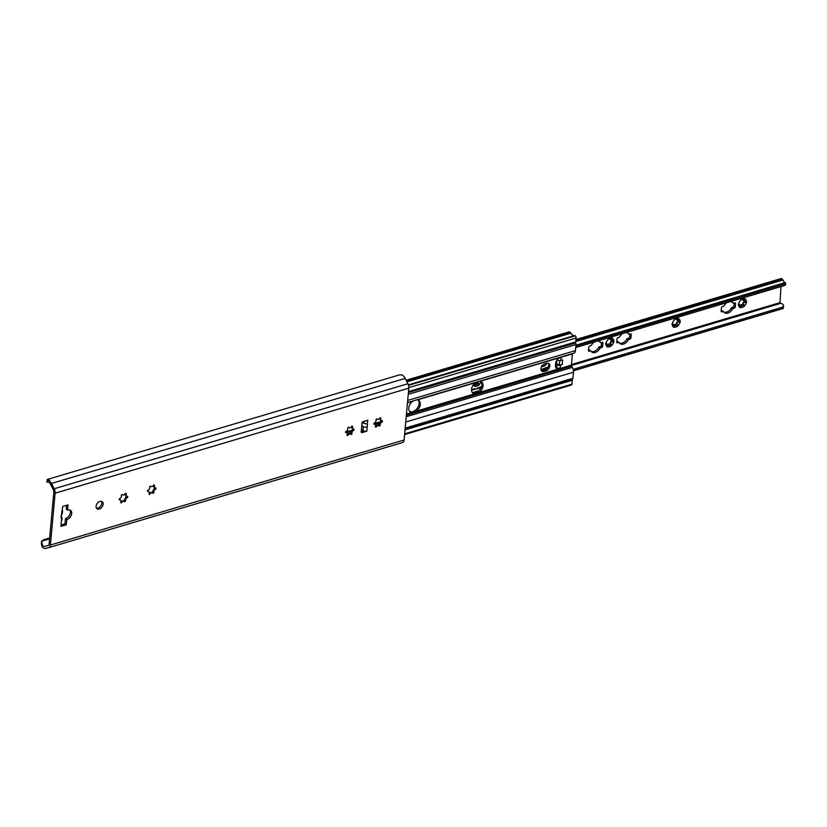 <?xml version="1.0" encoding="UTF-8"?>
<svg xmlns="http://www.w3.org/2000/svg" width="827" height="827" viewBox="0 0 827 827"><rect width="100%" height="100%" fill="white"/><g stroke="black" fill="none" stroke-linecap="round" stroke-linejoin="round"><path stroke-width="1.24" d="M96.428 508.088A4.393 2.977 127 0 0 101.866 503.178A4.393 2.977 127 0 0 101.514 501.338M103.158 504.15A4.393 2.977 -53 0 1 100.729 508.243A4.393 2.977 -53 0 1 96.976 508.708A4.393 2.977 -53 0 1 97.245 503.405A4.393 2.977 -53 0 1 102.259 501.689A4.393 2.977 -53 0 1 103.158 504.15M126.211 495.507C125.89 496.117 125.528 495.456 125.146 493.502M119.202 499.26L120.37 499.953M123.43 500.717A0.827 0.558 127 0 0 124.36 499.89L126.211 496.489A0.827 0.558 127 0 0 126.428 496.169M124.36 499.89A5.076 3.442 127 0 0 125.828 497.678M122.386 494.556L122.561 494.691A1.943 1.313 127 0 0 122.758 494.897A1.943 1.313 127 0 0 125.115 493.926A0.827 0.558 -53 0 1 126.2 494.298A1.943 1.313 127 0 0 126.376 496.138A1.943 1.313 127 0 0 127.265 496.303A0.827 0.558 -53 0 1 127.131 497.72A1.943 1.313 127 0 0 125.632 500.48A0.827 0.558 -53 0 1 124.422 501.524A1.943 1.313 127 0 0 124.226 501.317A1.943 1.313 127 0 0 121.869 502.289A0.827 0.558 -53 0 1 120.783 501.917A1.943 1.313 127 0 0 120.597 500.077A1.943 1.313 127 0 0 119.719 499.921A0.827 0.558 -53 0 1 119.853 498.495A1.943 1.313 127 0 0 121.352 495.735A0.827 0.558 -53 0 1 122.561 494.691M120.814 501.493L123.399 500.697L124.226 501.317M48.379 479.97L48.204 481.872L46.963 482.306L48.204 481.872A5.22 2.832 73.5 0 1 50.612 484.436L53.373 489.863A2.471 1.344 73.5 0 1 53.838 492.075L49.093 544.207A2.471 1.344 73.5 0 1 48.338 545.479A2.471 1.344 73.5 0 1 48.307 545.489L44.978 546.327A5.22 2.832 73.5 0 1 42.446 545.158L41.598 541.189L41.35 543.928L42.28 547.071A7.381 4.011 -106.5 0 0 45.578 548.415L48.834 547.588A4.941 2.677 -106.5 0 0 48.896 547.577A4.941 2.677 -106.5 0 0 50.395 545.024L55.109 493.202A4.941 2.677 -106.5 0 0 54.189 488.767L51.481 483.444A7.381 4.011 -106.5 0 0 48.379 479.97C46.57 479.495 46.86 479.453 49.248 479.825M151.734 492.313A0.827 0.558 127 0 0 152.654 491.486A5.076 3.442 127 0 0 154.132 489.274M152.654 491.486L154.504 488.085A0.827 0.558 127 0 0 154.721 487.765M378.518 424.975L378.104 425.099A0.827 0.558 127 0 0 379.024 424.272A5.076 3.442 127 0 0 380.492 422.059M379.024 424.272L380.865 420.871A0.827 0.558 127 0 0 381.082 420.55M61.033 524.99L64.919 523.832L65.56 518.57A5.489 3.721 127 0 0 69.706 514.859A5.489 3.721 127 0 0 69.861 510.032M60.981 516.141L61.663 518.084L61.022 517.588L62.728 506.455L68.031 504.883L67.556 510.104L66.263 509.132L66.615 505.307M361.296 431.446L363.373 430.836M349.8 433.503A0.827 0.558 127 0 0 350.731 432.666A5.076 3.442 127 0 0 352.199 430.464M350.731 432.666L352.571 429.275A0.827 0.558 127 0 0 352.788 428.955M154.504 487.103C154.184 487.723 153.822 487.051 153.44 485.108M147.495 490.856L148.664 491.548M149.108 493.088L151.703 492.292L152.519 492.913A1.943 1.313 127 0 0 150.163 493.884A0.827 0.558 -53 0 1 149.077 493.512A1.943 1.313 127 0 0 148.901 491.672A1.943 1.313 127 0 0 148.012 491.517A0.827 0.558 -53 0 1 148.147 490.101A1.943 1.313 127 0 0 149.646 487.341A0.827 0.558 -53 0 1 150.855 486.286A1.943 1.313 127 0 0 151.052 486.493A1.943 1.313 127 0 0 153.409 485.532A0.827 0.558 -53 0 1 154.494 485.894A1.943 1.313 127 0 0 154.68 487.734A1.943 1.313 127 0 0 155.559 487.899A0.827 0.558 -53 0 1 155.424 489.315A1.943 1.313 127 0 0 153.936 492.075A0.827 0.558 -53 0 1 152.726 493.119A1.943 1.313 127 0 0 152.519 492.913M352.571 428.283C352.25 428.903 351.899 428.241 351.506 426.287M345.562 432.045L346.74 432.738M348.922 427.476A1.943 1.313 127 0 0 349.118 427.683A1.943 1.313 127 0 0 351.485 426.711A0.827 0.558 -53 0 1 352.56 427.083A1.943 1.313 127 0 0 352.747 428.924A1.943 1.313 127 0 0 353.625 429.079A0.827 0.558 -53 0 1 353.501 430.495A1.943 1.313 127 0 0 352.002 433.255A0.827 0.558 -53 0 1 350.793 434.309A1.943 1.313 127 0 0 350.596 434.103A1.943 1.313 127 0 0 348.229 435.064A0.827 0.558 -53 0 1 347.154 434.702A1.943 1.313 127 0 0 346.968 432.862A1.943 1.313 127 0 0 346.089 432.697A0.827 0.558 -53 0 1 346.213 431.28A1.943 1.313 127 0 0 347.712 428.52A0.827 0.558 -53 0 1 348.922 427.476L348.705 427.321M347.175 434.278L349.769 433.482L350.596 434.103M380.865 419.889C380.544 420.498 380.193 419.837 379.8 417.883M373.866 423.641L375.034 424.334M377.04 418.938L377.215 419.072A1.943 1.313 127 0 0 377.412 419.279A1.943 1.313 127 0 0 379.779 418.307A0.827 0.558 -53 0 1 380.854 418.679A1.943 1.313 127 0 0 381.04 420.519A1.943 1.313 127 0 0 381.919 420.674A0.827 0.558 -53 0 1 381.795 422.101A1.943 1.313 127 0 0 380.296 424.861A0.827 0.558 -53 0 1 379.086 425.905A1.943 1.313 127 0 0 378.89 425.698A1.943 1.313 127 0 0 376.523 426.67A0.827 0.558 -53 0 1 375.448 426.298A1.943 1.313 127 0 0 375.262 424.458A1.943 1.313 127 0 0 374.383 424.292A0.827 0.558 -53 0 1 374.507 422.876A1.943 1.313 127 0 0 376.006 420.116A0.827 0.558 -53 0 1 377.215 419.072M375.468 425.874L378.063 425.078L378.89 425.698M61.984 514.621L62.666 511.386A2.75 1.365 -174.8 0 1 62.211 512.037M61.436 520.576A2.75 1.365 5.2 0 0 61.88 519.925L62.097 517.547L61.591 518.002M67.556 510.104L67.711 510.052A5.489 3.721 -53 0 1 70.584 510.414A5.489 3.721 -53 0 1 71.246 515.293A5.489 3.721 -53 0 1 66.853 519.542L66.212 524.814L60.909 526.385L61.663 518.084M62.345 510.652A2.75 1.365 -174.8 0 1 62.666 511.386M65.395 518.622L66.687 519.594M64.919 523.832L66.212 524.814M48.286 481.914L46.963 482.306L47.222 479.474L399.307 374.931L402.077 374.941A7.381 4.011 -106.5 0 1 405.178 378.415L51.481 483.444M49.661 537.974L43.8 539.711L41.598 541.189M362.102 422.69L367.457 424.251L367.188 427.156L363.322 427.021L361.854 425.295M367.209 424.158L367.819 420.25A2.75 1.365 -174.8 0 1 367.653 420.292M48.958 547.557L402.532 442.559A4.941 2.677 -106.5 0 0 402.594 442.548A4.941 2.677 -106.5 0 0 404.093 439.995L408.807 388.173A4.941 2.677 -106.5 0 0 407.887 383.738L405.178 378.415M361.471 429.451L363.001 430.598A2.75 1.365 5.2 0 0 366.826 431.156L362.05 432.583L361.244 431.973M367.808 420.24L363.043 421.667A1.096 0.744 127 0 0 362.071 422.876L361.254 431.89A1.096 0.744 127 0 0 362.05 432.583M366.826 431.167L367.188 427.156M364.614 431.818L363.322 430.846M49.579 538.863L41.598 541.23M346.275 432.356L352.312 430.102M352.106 430.671L346.771 432.717M557.171 359.786L557.408 359.962A2.471 1.23 5.2 0 0 560.851 360.469L561.109 357.626L558.845 358.298A2.192 1.489 127 0 0 557.326 359.528L556.178 361.378A2.192 1.489 127 0 0 555.754 362.567L555.434 366.113A2.192 1.489 127 0 0 555.651 367.105L556.519 368.356A2.192 1.489 127 0 0 556.747 368.584A2.192 1.489 127 0 0 557.894 368.728L555.868 367.87M560.851 360.469L562.618 359.941L562.184 364.686L560.417 365.214L560.158 368.056L557.894 368.728M560.158 368.056A2.471 1.23 -174.8 0 1 557.098 367.788L556.778 367.881M562.184 364.686A3.019 1.499 -174.8 0 1 559.372 364.697L556.592 363.994A3.019 1.499 -174.8 0 1 555.661 363.653M560.417 365.214A2.471 1.23 -174.8 0 1 556.974 364.707L555.651 363.715M479.484 381.216L480.177 381.268A7.143 4.828 -53 0 1 481.593 381.888A7.143 4.828 -53 0 1 483.04 385.878A7.143 4.828 -53 0 1 479.153 392.505L474.419 393.91A7.143 4.828 -53 0 1 473.003 393.29A7.143 4.828 -53 0 1 475.442 382.674L476.249 382.177M572.418 379.159L405.106 428.841L572.325 379.18A1.644 0.889 -106.5 0 0 572.418 379.159A1.644 0.889 -106.5 0 0 572.925 378.311L573.473 372.212A4.941 2.677 -106.5 0 0 572.356 367.415L571.643 366.175A1.096 0.6 73.5 0 1 571.395 365.11L572.418 353.873A1.096 0.6 73.5 0 1 572.48 353.605M546.606 363.311A4.393 2.977 -53 0 1 548.911 363.601A4.393 2.977 -53 0 1 549.438 367.508A4.393 2.977 -53 0 1 545.923 370.899L544.156 371.426A4.393 2.977 -53 0 1 541.85 371.137A4.393 2.977 -53 0 1 541.323 367.24A4.393 2.977 -53 0 1 544.838 363.839L546.606 363.311M555.444 366.547A2.192 1.189 73.5 0 0 555.713 366.795L556.716 367.56A2.471 1.23 5.2 0 0 557.098 367.788M472.269 392.691C474.574 393.766 476.869 393.083 479.164 390.644A7.143 4.828 127 0 0 481.914 385.031A7.143 4.828 127 0 0 480.983 381.526M541.365 370.61A4.393 2.977 127 0 0 543.019 370.579L544.786 370.051A4.393 2.977 127 0 0 548.094 367.116A4.393 2.977 127 0 0 548.27 363.27M416.705 399.854L417.397 399.906A7.143 4.828 -53 0 1 418.813 400.526A7.143 4.828 -53 0 1 420.261 404.527A7.143 4.828 -53 0 1 416.374 411.143L411.639 412.549A7.143 4.828 -53 0 1 410.213 411.929A7.143 4.828 -53 0 1 412.663 401.312L413.459 400.816M409.489 411.339C411.794 412.415 414.089 411.732 416.384 409.293A7.143 4.828 127 0 0 419.134 403.669A7.143 4.828 127 0 0 418.204 400.165M573.649 353.222A4.941 2.677 -106.5 0 0 573.938 353.17A4.941 2.677 -106.5 0 0 575.437 350.617L575.995 344.518A1.644 0.889 -106.5 0 0 575.623 342.926L575.137 342.089M404.579 434.568L571.405 385.031A1.644 0.889 -106.5 0 0 571.902 384.183L572.263 380.244L571.271 379.5M572.263 380.244L405.003 429.906M574.289 335.628A5.22 2.832 73.5 0 1 570.93 333.167A2.192 1.189 -106.5 0 0 570.268 332.351L569.886 332.061A2.192 1.189 -106.5 0 0 569.09 331.854L406.109 380.255M408.497 391.574L575.747 341.902L576.109 337.974A1.644 0.889 -106.5 0 0 575.272 335.814L575.127 335.71A1.644 0.889 -106.5 0 0 574.527 335.555A1.644 0.889 -106.5 0 0 574.496 335.566L408.373 384.896L574.527 335.555M540.982 369.586L547.123 367.302A3.07 2.078 -53 0 1 548.032 367.219M471.524 389.827A3.07 2.078 -53 0 1 472.134 389.569L474.791 388.783L475.267 389.145L472.62 389.93A3.07 2.078 127 0 0 471.555 390.489M475.225 389.114L481.624 386.519M547.805 367.612A3.07 2.078 127 0 0 547.598 367.664L541.096 370.062M481.438 387.088L480.528 388.049L475.267 389.145M616.808 341.675L617.242 341.551A1.096 0.744 -53 0 1 617.945 341.768L618.927 342.512M626.39 332.485A6.585 4.455 -53 0 1 627.962 333.105A6.585 4.455 -53 0 1 628.747 333.984A1.096 0.744 127 0 0 629.461 334.201L630.422 333.912A1.096 0.744 -53 0 1 631.218 334.604L630.918 337.923A1.096 0.744 -53 0 1 629.947 339.132L628.985 339.421A1.096 0.744 127 0 0 628.2 340.083A6.585 4.455 -53 0 1 620.023 343.629A6.585 4.455 -53 0 1 619.237 342.74A1.096 0.744 127 0 0 618.534 342.523L617.562 342.812A1.096 0.744 -53 0 1 616.766 342.12L617.066 338.801A1.096 0.744 -53 0 1 618.038 337.592L618.999 337.302A1.096 0.744 127 0 0 619.795 336.641A6.585 4.455 -53 0 1 622.566 333.622M627.765 333.24A1.096 0.744 -53 0 1 627.455 333.012A6.585 4.455 127 0 0 627.248 332.702M619.444 343.05A6.585 4.455 127 0 0 626.907 339.111A1.096 0.744 -53 0 1 627.693 338.45L628.654 338.16A1.096 0.744 127 0 0 629.626 336.951L629.885 334.077M588.514 350.079L588.938 349.955A1.096 0.744 -53 0 1 589.651 350.172L590.633 350.917M598.097 340.889A6.585 4.455 -53 0 1 599.668 341.499A6.585 4.455 -53 0 1 600.454 342.388A1.096 0.744 127 0 0 601.167 342.605L602.128 342.316A1.096 0.744 -53 0 1 602.924 343.009L602.625 346.327A1.096 0.744 -53 0 1 601.653 347.536L600.691 347.826A1.096 0.744 127 0 0 599.895 348.487A6.585 4.455 -53 0 1 591.729 352.023A6.585 4.455 -53 0 1 590.943 351.144A1.096 0.744 127 0 0 590.23 350.927L589.269 351.217A1.096 0.744 -53 0 1 588.473 350.524L588.772 347.206A1.096 0.744 -53 0 1 589.744 345.996L590.705 345.707A1.096 0.744 127 0 0 591.491 345.045A6.585 4.455 -53 0 1 594.262 342.027M599.472 341.644A1.096 0.744 -53 0 1 599.162 341.417A6.585 4.455 127 0 0 598.955 341.106M591.15 351.454A6.585 4.455 127 0 0 598.614 347.516A1.096 0.744 -53 0 1 599.399 346.854L600.361 346.565A1.096 0.744 127 0 0 601.332 345.355L601.591 342.471M721.144 310.694L721.578 310.57A1.096 0.744 -53 0 1 722.281 310.787L723.263 311.531M730.727 301.504A6.585 4.455 -53 0 1 732.298 302.113A6.585 4.455 -53 0 1 733.094 303.002A1.096 0.744 127 0 0 733.797 303.22L734.758 302.93A1.096 0.744 -53 0 1 735.554 303.623L735.255 306.941A1.096 0.744 -53 0 1 734.283 308.151L733.322 308.44A1.096 0.744 127 0 0 732.536 309.102A6.585 4.455 -53 0 1 724.369 312.637A6.585 4.455 -53 0 1 723.573 311.758A1.096 0.744 127 0 0 722.87 311.541L721.909 311.831A1.096 0.744 -53 0 1 721.113 311.138L721.413 307.82A1.096 0.744 -53 0 1 722.384 306.61L723.346 306.321A1.096 0.744 127 0 0 724.132 305.659A6.585 4.455 -53 0 1 726.902 302.641M732.112 302.258A1.096 0.744 -53 0 1 731.802 302.031A6.585 4.455 127 0 0 731.585 301.721M723.79 312.068A6.585 4.455 127 0 0 731.244 308.13A1.096 0.744 -53 0 1 732.029 307.468L732.991 307.179A1.096 0.744 127 0 0 733.962 305.969L734.231 303.095M481.035 381.361L479.557 381.216M477.82 381.712L479.298 384.565A0.827 0.558 -53 0 1 478.337 385.392A4.859 3.287 -53 0 1 475.37 386.271A0.827 0.558 -53 0 1 474.512 385.982A4.859 3.287 -53 0 1 473.457 384.648M480.994 381.536A4.859 3.287 -53 0 1 479.298 384.565M477.561 384.669L476.797 383.769L475.37 386.271M474.512 385.982L474.243 383.728M478.668 383.635L477.851 383.025A1.375 0.93 -53 0 1 477.696 381.743M780.988 286.576L779.944 303.571M546.771 363.27A4.859 3.287 -53 0 1 545.613 364.872A0.827 0.558 -53 0 1 544.662 365.699A4.859 3.287 -53 0 1 541.685 366.578A0.827 0.558 -53 0 1 541.613 366.63M678.006 318.55L675.028 319.429A4.859 3.287 -53 0 1 678.006 318.55A0.827 0.558 -53 0 1 678.853 318.84A4.859 3.287 -53 0 1 680.094 321.155A0.827 0.558 -53 0 1 679.99 322.282A4.859 3.287 -53 0 1 678.254 325.487A0.827 0.558 -53 0 1 677.292 326.314A4.859 3.287 -53 0 1 674.325 327.192A0.827 0.558 -53 0 1 673.467 326.903A4.859 3.287 -53 0 1 672.237 324.587A0.827 0.558 -53 0 1 672.341 323.46A4.859 3.287 -53 0 1 672.599 322.571A4.859 3.287 -53 0 1 674.077 320.256A0.827 0.558 -53 0 1 675.028 319.429L674.584 319.542M744.321 298.857L741.354 299.736A4.859 3.287 -53 0 1 744.321 298.857A0.827 0.558 -53 0 1 745.179 299.147A4.859 3.287 -53 0 1 746.409 301.462A0.827 0.558 -53 0 1 746.305 302.589A4.859 3.287 -53 0 1 744.569 305.794A0.827 0.558 -53 0 1 743.618 306.621A4.859 3.287 -53 0 1 740.641 307.499A0.827 0.558 -53 0 1 739.783 307.21A4.859 3.287 -53 0 1 738.552 304.894A0.827 0.558 -53 0 1 738.656 303.767A4.859 3.287 -53 0 1 738.914 302.878A4.859 3.287 -53 0 1 740.392 300.563A0.827 0.558 -53 0 1 741.354 299.736L740.899 299.85M611.68 338.243L608.713 339.122A4.859 3.287 -53 0 1 611.68 338.243A0.827 0.558 -53 0 1 612.538 338.532A4.859 3.287 -53 0 1 613.779 340.848A0.827 0.558 -53 0 1 613.675 341.975A4.859 3.287 -53 0 1 611.939 345.179A0.827 0.558 -53 0 1 610.977 346.006A4.859 3.287 -53 0 1 608.01 346.885A0.827 0.558 -53 0 1 607.152 346.596A4.859 3.287 -53 0 1 605.912 344.28A0.827 0.558 -53 0 1 606.015 343.153A4.859 3.287 -53 0 1 606.284 342.264A4.859 3.287 -53 0 1 607.752 339.949A0.827 0.558 -53 0 1 608.713 339.122L608.258 339.235M474.357 385.031A0.827 0.558 127 0 0 474.522 384.669A1.375 0.93 -53 0 1 476.538 383.604M477.375 384.369A0.827 0.558 127 0 0 477.872 383.035M544.983 363.942L545.613 364.872M541.706 365.627L541.685 366.578M543.69 364.676A0.827 0.558 127 0 0 544.28 364.045M613.675 341.975L612.611 341.944C610.357 341.706 609.933 342.492 611.349 344.29L611.939 345.179M611.298 344.249L610.481 343.639A1.375 0.93 -53 0 1 610.471 343.629L611.349 344.29M606.015 343.153L606.418 341.933M612.538 338.532L610.698 339.866L613.779 340.848M610.192 345.283L609.427 344.383L608.01 346.885M607.152 346.596L606.997 345.583C606.77 343.432 606.46 342.864 606.088 343.887L605.912 344.28M606.046 343.04A1.375 0.93 -53 0 1 606.305 343.164L605.746 343.618M610.864 340.062A1.375 0.93 -53 0 1 610.739 338.584M610.471 343.629A1.375 0.93 -53 0 1 611.753 341.293A0.827 0.558 127 0 0 612.631 340.6M606.987 345.645A0.827 0.558 127 0 0 607.163 345.283A1.375 0.93 -53 0 1 609.168 344.218M610.006 344.983A0.827 0.558 127 0 0 610.502 343.65M679.99 322.282L678.936 322.251C676.672 322.023 676.248 322.799 677.664 324.597L678.254 325.487M677.613 324.556L676.806 323.946A1.375 0.93 -53 0 1 676.796 323.936L677.664 324.597M672.341 323.46L672.733 322.241M678.853 318.84L677.013 320.173L680.094 321.155M676.507 325.59L675.742 324.691L674.325 327.192M673.467 326.903L673.312 325.89C673.085 323.739 672.785 323.171 672.413 324.194L672.237 324.587M672.372 323.347A1.375 0.93 -53 0 1 672.62 323.471L672.062 323.926M677.179 320.369A1.375 0.93 -53 0 1 677.055 318.891M676.796 323.936A1.375 0.93 -53 0 1 678.068 321.61A0.827 0.558 127 0 0 678.957 320.907M673.312 325.952A0.827 0.558 127 0 0 673.478 325.59A1.375 0.93 -53 0 1 675.494 324.525M676.321 325.29A0.827 0.558 127 0 0 676.817 323.957M746.305 302.589L745.251 302.558C742.987 302.331 742.563 303.106 743.98 304.905L744.569 305.794M743.938 304.863L743.122 304.253A1.375 0.93 -53 0 1 743.111 304.243L743.98 304.905M738.656 303.767L739.059 302.548M745.179 299.147L743.328 300.48L746.409 301.462M742.832 305.897L742.067 304.998L740.641 307.499M739.783 307.21L739.627 306.197C739.4 304.047 739.1 303.478 738.728 304.501L738.552 304.894M738.687 303.654A1.375 0.93 -53 0 1 738.945 303.778L738.377 304.233M743.494 300.677A1.375 0.93 -53 0 1 743.38 299.198M743.111 304.243A1.375 0.93 -53 0 1 744.393 301.917A0.827 0.558 127 0 0 745.272 301.214M739.627 306.259A0.827 0.558 127 0 0 739.793 305.897A1.375 0.93 -53 0 1 741.809 304.832M742.646 305.597A0.827 0.558 127 0 0 743.142 304.264M783.262 308.471L782.28 308.626L782.404 307.21L783.572 305.804L783.262 308.471L573.452 370.775M575.974 339.483L781.039 278.585A2.75 1.489 73.5 0 1 782.032 278.844L782.146 278.926A2.192 1.189 73.5 0 1 782.942 280.022A4.611 2.502 -106.5 0 0 785.071 282.586L575.933 345.2M782.28 308.626L573.431 370.641M782.404 307.21L573.163 369.338M784.895 284.509L784.378 285.573L784.503 284.147L575.85 346.11M784.503 284.147L785.578 282.948M783.572 305.804L783.076 304.522A6.812 3.69 73.5 0 0 780.161 303.499L571.405 365.493L780.006 303.561A6.812 3.69 73.5 0 1 780.161 303.499M784.378 285.573L575.726 347.526M124.577 499.684L125.632 500.48M126.076 496.924L127.131 497.72M119.181 499.508L119.719 499.921M125.353 493.657L126.2 494.298M120.918 501.575L121.869 502.289M152.881 491.279L153.936 492.075M154.37 488.519L155.424 489.315M147.475 491.104L148.012 491.517M153.646 485.253L154.494 485.894M149.211 493.171L150.163 493.884M350.948 432.469L352.002 433.255M352.447 429.709L353.501 430.495M345.541 432.294L346.089 432.697M351.713 426.443L352.56 427.083M347.278 434.351L348.229 435.064M379.242 424.065L380.296 424.861M380.74 421.305L381.795 422.101M373.835 423.889L374.383 424.292M380.007 418.038L380.854 418.679M375.582 425.946L376.523 426.67M65.56 518.57L66.853 519.542M42.28 547.071L42.446 545.158M408.807 388.173L55.109 493.202M404.093 439.995L50.395 545.024M363.322 427.021L363.001 430.598M363.828 421.429L363.663 423.269M48.731 545.21L44.978 546.327M407.887 383.738L54.189 488.767M350.669 432.862L347.371 433.844M559.372 364.697L559.745 360.613M556.943 360.148L556.592 363.994M571.395 365.11L479.153 392.505M572.418 353.873L480.177 381.268M556.974 364.707L556.716 367.56M557.47 359.321L557.408 359.962M412.663 401.312L407.473 402.852M475.442 382.674L417.397 399.906M474.419 393.91L416.374 411.143M571.643 366.175L406.336 415.268M379.944 423.104L375.293 424.478M411.639 412.549L406.45 414.089M380.585 421.77L374.062 423.713M350.524 430.702L345.769 432.118M575.437 350.617L407.69 400.433M575.995 344.518L408.249 394.334M544.156 371.426L543.019 370.579M544.786 370.051L545.923 370.899M572.356 367.415L406.202 416.756M362.04 429.875L361.42 430.061M573.473 372.212L405.726 422.028M572.925 378.311L405.168 428.128M571.902 384.183L404.651 433.844M569.886 332.061L406.305 380.637M570.268 332.351L406.481 380.978M570.93 333.167L406.925 381.857M575.127 335.71L408.466 385.196M575.272 335.814L408.507 385.341M576.109 337.974L408.827 387.646M575.623 342.926L408.404 392.577M479.122 390.685L472.382 392.691M478.254 391.522L473.127 393.042M616.766 342.202L617.562 342.812M617.242 341.551L618.534 342.523M627.455 333.012L628.747 333.984M630.339 333.943L631.218 334.604M629.626 336.951L630.918 337.923M628.654 338.16L629.947 339.132M627.693 338.45L628.985 339.421M626.907 339.111L628.2 340.083M588.473 350.607L589.269 351.217M588.938 349.955L590.23 350.927M599.162 341.417L600.454 342.388M602.046 342.337L602.924 343.009M601.332 345.355L602.625 346.327M600.361 346.565L601.653 347.536M599.399 346.854L600.691 347.826M598.614 347.516L599.895 348.487M721.103 311.221L721.909 311.831M721.578 310.57L722.87 311.541M731.802 302.031L733.094 303.002M734.676 302.961L735.554 303.623M733.962 305.969L735.255 306.941M732.991 307.179L734.283 308.151M732.029 307.468L733.322 308.44M731.244 308.13L732.536 309.102M779.51 302.785L571.447 364.573M475.391 385.32L474.522 384.669M611.835 338.894L611.163 338.388M612.611 341.944L611.753 341.293M608.021 345.934L607.163 345.283M678.15 319.201L677.478 318.695M678.936 322.251L678.068 321.61M674.336 326.241L673.478 325.59M744.476 299.519L743.793 299.002M745.251 302.558L744.393 301.917M740.661 306.548L739.793 305.897M782.942 280.022L575.788 341.53M782.032 278.844L575.923 340.052M782.146 278.926L575.912 340.166M402.594 442.548L48.896 547.577M573.938 353.17L407.494 402.594M627.59 333.157L628.882 334.129M617.81 341.623L619.103 342.595M599.296 341.561L600.588 342.533M589.517 350.028L590.809 350.999M731.936 302.175L733.218 303.147M722.157 310.642L723.439 311.614M478.688 383.656L477.841 383.015M785.65 282.927L785.454 285.046"/></g></svg>
